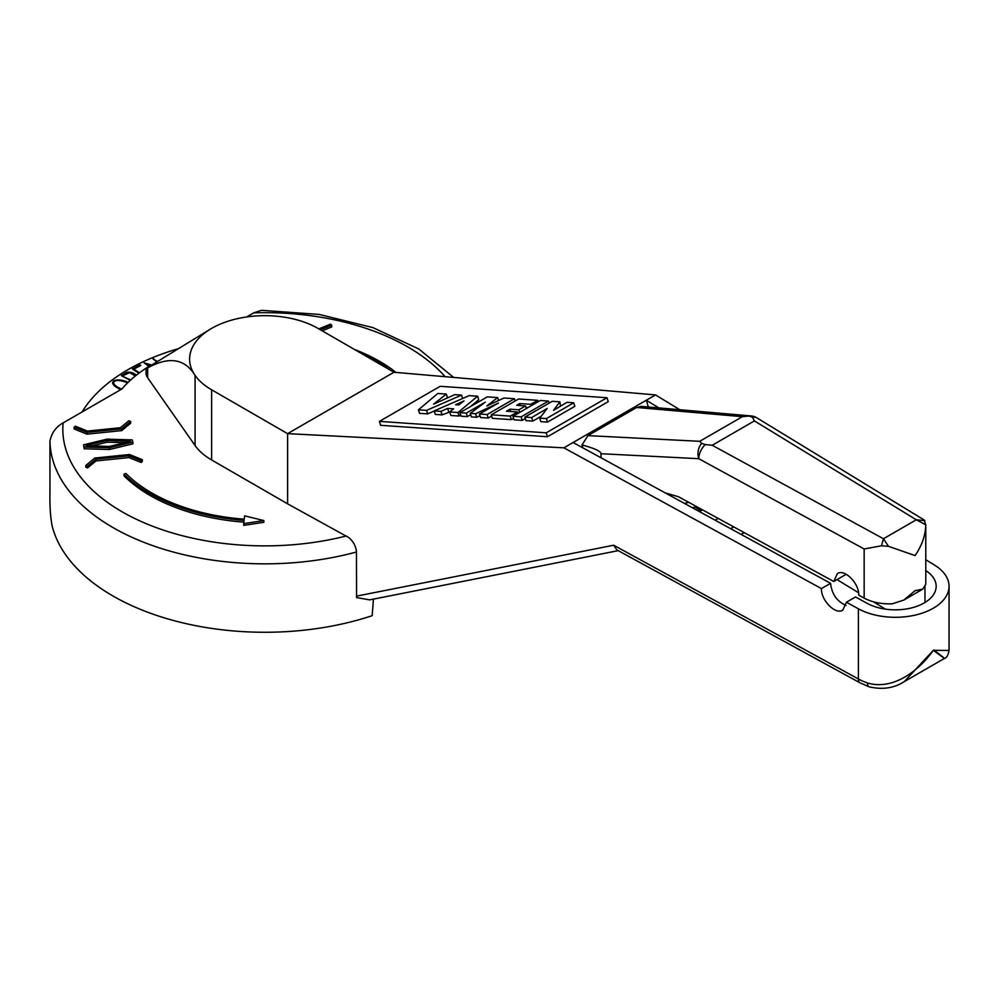 <?xml version="1.0" encoding="UTF-8"?>
<svg xmlns="http://www.w3.org/2000/svg" width="999" height="999" viewBox="0 0 999 999"><rect width="100%" height="100%" fill="white"/><g stroke="black" fill="none" stroke-linecap="round" stroke-linejoin="round"><path stroke-width="1.5" d="M688.786 502.36L684.415 503.396M924.949 520.679L916.308 519.78L925.773 524.8L924.075 519.942L756.767 417.782A12.887 12.887 0 0 0 751.173 415.946L751.173 415.946A12.887 10.002 95 0 0 749.038 416.046L752.522 417.282A12.887 7.655 -58.6 0 1 756.767 417.782M749.038 416.046L742.394 416.683L699.737 441.308L701.673 443.394A12.887 9.615 92.9 0 0 698.763 458.691A12.887 7.23 -61.4 0 1 705.294 444.555L712.225 445.267L754.407 420.916L752.522 417.282M665.134 492.857L678.546 496.778L833.74 581.493L837.399 573.563C844.617 568.618 859.215 583.391 858.728 595.129L864.16 598.101L864.16 548.975L881.493 545.779L888.486 546.328L915.084 555.581C921.99 545.417 925.561 535.164 925.773 524.8L925.786 582.767A36.526 21.091 0 0 1 925.648 584.565L922.726 589.16L903.883 600.037L915.084 590.671L922.726 589.16M864.16 598.101A36.526 21.091 0 0 0 892.357 603.783L903.883 600.037M888.486 546.328L883.466 538.748L881.493 545.779M705.294 444.555L701.673 443.394M751.173 415.946L641.358 406.381L636.663 407.48L587.912 435.626L582.005 444.955C594.492 448.314 600.824 451.236 601.011 453.721L698.763 458.691L864.16 548.975M582.005 444.955L582.854 447.852M601.011 457.779L601.011 453.721M846.24 574.275L833.74 581.493M149.763 365.896A159.003 91.796 0 0 0 121.99 388.923L63.137 422.902C56.106 426.71 51.711 432.767 49.95 441.034L49.95 491.908C49.675 505.369 50.387 516.645 52.098 525.761A214.872 124.051 0 0 0 372.19 615.671L373.426 599.125M453.633 377.422L418.818 349.001L372.927 327.61L319.193 314.435L261.488 310.314L253.771 312.837L246.616 316.958M318.843 328.883L330.507 324.163L331.743 325.187L331.743 326.935L322.165 330.806M354.495 349.463A162.225 93.656 180 0 1 396.004 372.427M390.322 370.154A160.077 92.42 0 0 0 364.148 355.045M331.743 325.187L320.379 329.77M618.206 550.649L369.63 599.875L356.593 597.577L356.456 551.997C356.031 546.341 353.446 541.52 348.726 537.537L287.6 503.833L287.6 433.653L211.626 389.797A75.2 43.419 180 0 1 195.08 375.362A75.2 43.419 180 0 1 210.327 329.158A75.2 43.419 180 0 1 292.982 318.843A75.2 43.419 180 0 1 317.982 328.396L393.956 372.252L287.6 433.653L563.886 447.827L821.428 588.598C820.941 600.337 835.539 615.109 842.756 610.177L846.403 602.247L858.403 608.803L858.403 678.983A8.591 4.82 118.7 0 0 860.189 682.916L616.82 549.887L613.686 545.217L356.456 596.153M700.998 510.764L695.092 507.155L692.22 507.667M949.05 650.436L933.316 650.312C947.926 661.126 948.126 661.013 933.915 649.974M925.786 559.74L934.34 564.959A53.721 31.019 180 0 1 949.05 586.276L949.05 650.511C948.088 655.356 946.577 657.979 944.505 658.391L904.557 681.455M869.13 686.8C882.379 689.934 894.105 688.199 904.332 681.58L933.316 650.312C919.105 670.654 893.056 690.621 867.482 682.979A8.591 3.634 109.3 0 0 869.105 686.85A8.591 3.634 109.3 0 0 869.53 686.925M949.05 586.276A53.721 31.019 180 0 1 916.57 614.772A53.721 31.019 180 0 1 858.403 608.803M287.6 503.833L211.626 459.965A75.2 43.419 180 0 1 195.08 445.542L147.652 377.772A21.491 12.4 180 0 1 146.079 373.127L146.079 368.494L147.652 367.932C168.956 356.131 184.765 358.604 195.08 375.362L195.08 445.542M142.32 459.69L142.32 461.451L141.084 462.462L128.996 457.579L96.016 460.939L87.562 467.907L85.802 467.195L85.802 465.447L94.768 458.054L129.508 454.52L142.32 459.69L141.084 460.714L128.996 455.819L96.016 459.178L87.562 466.158L85.802 465.447M130.644 421.466L130.644 423.214L121.666 430.619L86.938 434.153L74.126 428.971L74.126 427.21L75.362 426.198L87.437 431.081L120.417 427.722L128.883 420.754L130.644 421.466L121.666 428.858L86.938 432.392L74.126 427.21M263.836 520.554L263.836 522.302L243.681 525.387L244.081 520.404A162.225 93.656 180 0 1 124.026 474.05L125.899 473.439A160.077 92.42 0 0 0 244.231 519.168L244.643 515.859L263.836 520.554L243.681 523.626M243.868 522.14A162.225 93.656 180 0 1 124.026 475.811L124.026 474.05M132.892 442.07L132.892 443.831L109.528 449.5L84.216 448.788L83.554 444.83L106.905 439.16L132.218 439.885L132.892 442.07L109.528 447.752L84.216 447.028L83.554 444.83M141.084 462.462L141.084 460.714M128.996 457.579L128.996 455.819M96.016 460.939L96.016 459.178M87.562 467.907L87.562 466.158M121.666 430.619L121.666 428.858M86.938 434.153L86.938 432.392M109.528 449.5L109.528 447.752M84.216 448.788L84.216 447.028M85.964 445.591L107.293 440.422L130.482 441.321L109.153 446.491L85.964 445.591M124.9 442.669L107.293 442.17L91.533 445.991M107.293 442.17L107.293 440.422M885.464 609.153L873.313 601.748M858.566 592.757L837 579.607M648.351 406.98L646.303 400.237L658.89 407.904M393.956 372.252L655.506 394.917L563.886 447.827M607.005 397.727L608.229 401.648L547.464 436.738L380.619 425.312L379.395 421.391L440.172 386.301L607.005 397.727L546.241 432.817L379.395 421.391M547.464 436.738L546.241 432.817M525.349 418.581L522.24 420.379L514.035 419.817L512.937 416.283L540.284 400.499L548.488 401.061L521.141 416.845L512.937 416.283M540.983 416.358L532.779 421.103L525.986 420.629L524.887 417.107L552.235 401.323L559.852 401.835L560.501 406.044M559.852 401.835L553.521 410.327L566.945 402.322L573.751 402.797L574.85 406.318L547.502 422.102L540.859 421.653L539.747 418.131L547.177 408.466L531.68 417.57L524.887 417.107M513.586 418.369L511.388 419.63L492.357 418.331L491.246 414.81L518.593 399.013L537.624 400.312L530.706 404.32L519.73 403.571L516.683 405.332L525.536 405.931L518.856 409.802L509.989 409.19L506.456 411.226L517.432 411.988L510.277 416.108L491.246 414.81M528.009 407.58L526.011 407.442M491.645 416.071L488.211 418.044L480.544 417.52L479.445 413.998L498.426 403.034L475.586 413.736L470.279 413.361L485.289 402.135L466.296 413.099L459.952 412.662L487.312 396.865L497.677 397.577L486.813 405.944L504.008 398.014L514.46 398.726L487.112 414.523L479.445 413.998M479.982 415.721L476.698 417.257L471.378 416.895L470.279 413.361M470.704 414.71L467.395 416.62L461.063 416.183L459.952 412.662M446.303 394.068L433.616 404.145L454.77 394.642L461.563 395.104L426.573 410.377L418.431 409.815L437.799 393.481L446.303 394.068L447.402 397.59L446.416 398.401M434.265 411.026L427.684 413.898L419.53 413.336L418.431 409.815M449.737 412.025L442.033 414.885L435.327 414.423L434.215 410.901L469.193 395.629L477.634 396.203L478.733 399.737L470.492 406.581M460.626 414.772L459.09 416.046L450.811 415.484L449.712 411.963L453.596 408.841L447.614 408.429L440.921 411.363L434.215 410.901M477.634 396.203L457.979 412.525L449.712 411.963M459.09 416.046L457.979 412.525M448.726 411.963L447.614 408.429M442.033 414.885L440.921 411.363M455.619 404.72L464.036 400.874L458.753 404.945L455.619 404.72M462.624 398.501L461.563 395.104M427.684 413.898L426.573 410.377M498.601 400.512L497.677 397.577M515.159 400.999L514.46 398.726M488.211 418.044L487.112 414.523M476.698 417.257L475.586 413.736M467.395 416.62L466.296 413.099M510.714 411.526L509.989 409.19M517.882 413.436L517.432 411.988M511.388 419.63L510.277 416.108M538.086 401.773L537.624 400.312M531.156 405.769L530.706 404.32M520.367 405.582L519.73 403.571M526.361 408.541L525.536 405.931M519.667 412.4L518.856 409.802M555.956 408.728L555.706 407.954M573.751 402.797L546.403 418.581L539.747 418.131M547.502 422.102L546.403 418.581M532.779 421.103L531.68 417.57M549.125 403.109L548.488 401.061M522.24 420.379L521.141 416.845M846.041 605.419C837 601.498 831.842 594.143 830.569 583.329L573.089 442.507M925.786 570.579A40.822 23.564 180 0 1 936.163 586.276A40.822 23.564 180 0 1 911.463 607.929A40.822 23.564 180 0 1 867.257 603.396L855.531 596.977L846.403 602.247M655.506 394.917L679.795 409.727M830.569 583.329L821.428 588.598M702.534 509.877L699.487 511.638M744.193 532.604L741.096 534.39M733.778 526.923L730.694 528.708M718.156 518.394L715.084 520.167M210.327 329.158L146.079 368.494M82.13 411.925A193.381 111.651 180 0 1 177.909 348.826M130.257 380.357L121.354 375.636L126.236 372.602L128.646 372.152L133.367 373.176L136.201 375.287M148.876 366.433L144.168 362.887L151.411 364.897M156.681 361.7L153.034 358.966L157.28 361.338M150.762 365.297L147.09 364.273L149.475 366.071M120.916 389.535C115.697 387.412 112.924 385.114 112.575 382.642L113.499 380.956C116.821 379.245 121.716 379.682 128.197 382.292M138.961 373.164L132.33 368.993L139.91 364.96L140.747 365.484L133.779 369.18L139.485 372.777M127.647 382.829C121.291 380.382 116.858 379.882 114.348 381.331L112.75 383.566M125.812 373.863L125.812 372.814M126.236 373.601L126.236 372.602M126.498 373.439L126.498 372.49M126.898 373.214L126.898 372.365M127.298 373.039L127.298 372.277M127.897 372.902L127.897 372.19M128.247 372.877L128.247 372.165M128.646 372.852L128.646 372.152M135.327 375.986L128.933 372.152M129.308 372.889L129.308 372.165M129.858 372.939L129.858 372.215M130.357 373.027L130.357 372.29M130.832 373.139L130.832 372.365M131.443 373.314L131.443 372.502M131.993 373.501L131.993 372.664M132.417 373.676L132.417 372.802M132.879 373.888L132.879 372.977M133.367 374.15L133.367 373.176M133.804 374.413L133.804 373.389M134.241 374.737L134.241 373.626M134.603 375.05L134.603 373.838M135.015 375.499L135.015 374.126M135.365 375.961L135.365 374.4M135.589 375.774L135.589 374.6M135.889 375.537L135.889 374.9M122.827 376.423L130.707 379.945M128.958 372.864L122.827 375.749M153.709 359.478L153.709 358.666M147.09 365.085L147.09 364.273M121.691 389.086C116.596 387 113.911 384.852 113.649 382.642L113.799 385.189M139.91 365.921L139.91 364.96M133.779 369.905L133.779 369.18M754.407 420.916L916.308 519.78L883.466 538.748L712.225 445.267M699.737 441.308L587.912 435.626M636.663 407.48L742.394 416.683M253.771 312.837A201.973 116.608 180 0 1 445.079 376.685M49.95 441.034A214.872 124.051 0 0 0 356.456 551.997M613.686 545.217L858.403 678.983A53.721 31.019 180 0 0 867.482 682.979M346.366 535.951A201.973 116.608 180 0 1 63.137 422.902M924.974 586.825L924.974 602.484M211.626 459.965L211.626 389.797M147.652 377.772L147.652 367.932M860.189 682.916L869.105 686.85"/></g></svg>
